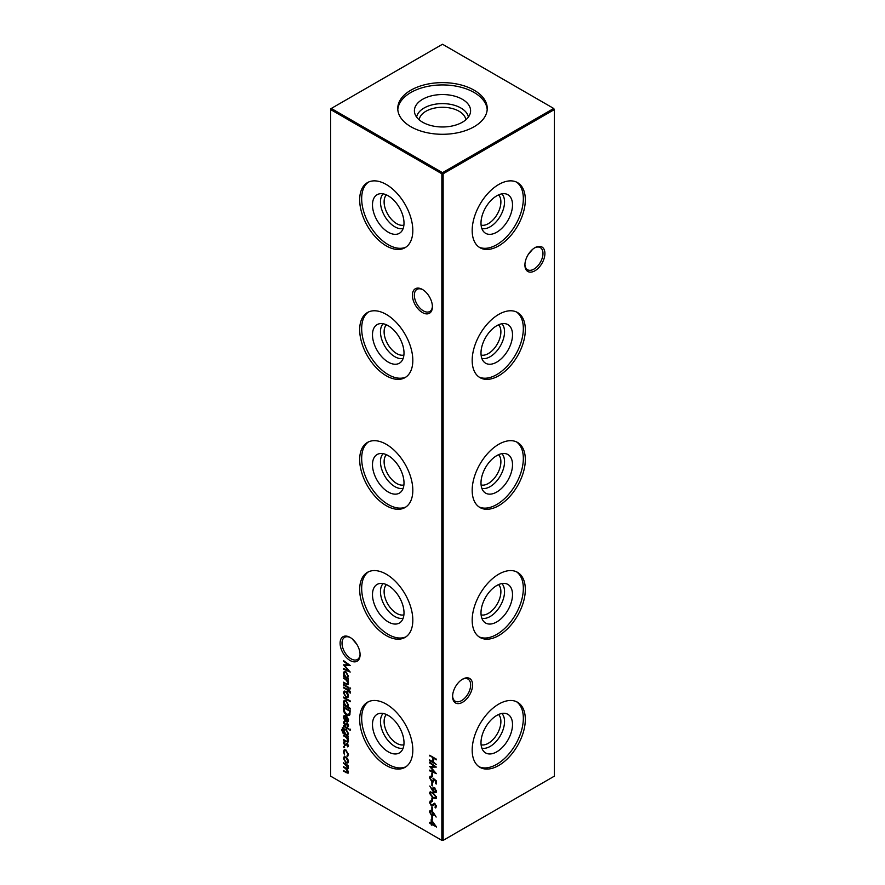 <?xml version="1.0" encoding="UTF-8"?>
<svg xmlns="http://www.w3.org/2000/svg" width="885" height="885" viewBox="0 0 885 885"><rect width="100%" height="100%" fill="white"/><g stroke="black" fill="none" stroke-linecap="round" stroke-linejoin="round"><path stroke-width="1.33" d="M512.515 204.922A22.28 12.866 -60 0 1 501.673 228.463A22.28 12.866 -60 0 1 484.073 232.124A22.28 12.866 -60 0 1 480.998 223.108A22.28 12.866 -60 0 1 489.648 201.88A22.28 12.866 -60 0 1 506.098 193.97A22.28 12.866 -60 0 1 512.515 204.922M501.872 193.859A20.3 11.726 -60 0 1 504.538 201.924A20.3 11.726 -60 0 1 496.762 221.15A20.3 11.726 -60 0 1 481.86 228.529M498.587 194.888A17.733 10.233 -60 0 1 500.888 201.924A17.733 10.233 -60 0 1 494.118 218.695A17.733 10.233 -60 0 1 481.108 225.155M516.519 182.089A37.579 21.694 -60 0 1 523.334 198.671A37.579 21.694 -60 0 1 507.57 235.797A37.579 21.694 -60 0 1 478.984 247.092M525.325 199.822A37.579 21.694 -60 0 1 508.919 237.645A37.579 21.694 -60 0 1 479.958 247.711A37.579 21.694 -60 0 1 472.181 230.509A37.579 21.694 -60 0 1 488.575 192.687A37.579 21.694 -60 0 1 517.537 182.62A37.579 21.694 -60 0 1 525.325 199.822M512.515 334.829A22.28 12.866 -60 0 1 501.673 358.37A22.28 12.866 -60 0 1 484.073 362.031A22.28 12.866 -60 0 1 480.998 353.015A22.28 12.866 -60 0 1 489.648 331.786A22.28 12.866 -60 0 1 506.098 323.877A22.28 12.866 -60 0 1 512.515 334.829M501.872 323.755A20.3 11.726 -60 0 1 504.538 331.831A20.3 11.726 -60 0 1 496.762 351.057A20.3 11.726 -60 0 1 481.86 358.436M498.587 324.795A17.733 10.233 -60 0 1 500.888 331.831A17.733 10.233 -60 0 1 494.118 348.601A17.733 10.233 -60 0 1 481.108 355.062M516.519 311.996A37.579 21.694 -60 0 1 523.334 328.578A37.579 21.694 -60 0 1 507.57 365.704A37.579 21.694 -60 0 1 478.984 376.999M525.325 329.729A37.579 21.694 -60 0 1 508.919 367.552A37.579 21.694 -60 0 1 479.958 377.618A37.579 21.694 -60 0 1 472.181 360.416A37.579 21.694 -60 0 1 488.575 322.594A37.579 21.694 -60 0 1 517.537 312.527A37.579 21.694 -60 0 1 525.325 329.729M512.515 464.725A22.28 12.866 -60 0 1 501.673 488.277A22.28 12.866 -60 0 1 484.073 491.938A22.28 12.866 -60 0 1 480.998 482.922A22.28 12.866 -60 0 1 489.648 461.693A22.28 12.866 -60 0 1 506.098 453.784A22.28 12.866 -60 0 1 512.515 464.725M501.872 453.662A20.3 11.726 -60 0 1 504.538 461.738A20.3 11.726 -60 0 1 496.762 480.953A20.3 11.726 -60 0 1 481.86 488.343M498.587 454.702A17.733 10.233 -60 0 1 500.888 461.738A17.733 10.233 -60 0 1 494.118 478.508A17.733 10.233 -60 0 1 481.108 484.969M516.519 441.903A37.579 21.694 -60 0 1 523.334 458.485A37.579 21.694 -60 0 1 507.57 495.611A37.579 21.694 -60 0 1 478.984 506.906M525.325 459.636A37.579 21.694 -60 0 1 508.919 497.459A37.579 21.694 -60 0 1 479.958 507.525A37.579 21.694 -60 0 1 472.181 490.323A37.579 21.694 -60 0 1 488.575 452.5A37.579 21.694 -60 0 1 517.537 442.434A37.579 21.694 -60 0 1 525.325 459.636M512.515 594.631A22.28 12.866 -60 0 1 501.673 618.172A22.28 12.866 -60 0 1 484.073 621.845A22.28 12.866 -60 0 1 480.998 612.829A22.28 12.866 -60 0 1 489.648 591.6A22.28 12.866 -60 0 1 506.098 583.691A22.28 12.866 -60 0 1 512.515 594.631M501.872 583.569A20.3 11.726 -60 0 1 504.538 591.645A20.3 11.726 -60 0 1 496.762 610.86A20.3 11.726 -60 0 1 481.86 618.239M498.587 584.609A17.733 10.233 -60 0 1 500.888 591.645A17.733 10.233 -60 0 1 494.118 608.415A17.733 10.233 -60 0 1 481.108 614.876M516.519 571.798A37.579 21.694 -60 0 1 523.334 588.392A37.579 21.694 -60 0 1 507.57 625.518A37.579 21.694 -60 0 1 478.984 636.802M525.325 589.543A37.579 21.694 -60 0 1 508.919 627.354A37.579 21.694 -60 0 1 479.958 637.432A37.579 21.694 -60 0 1 472.181 620.219A37.579 21.694 -60 0 1 488.575 582.396A37.579 21.694 -60 0 1 517.537 572.329A37.579 21.694 -60 0 1 525.325 589.543M512.515 724.538A22.28 12.866 -60 0 1 501.673 748.079A22.28 12.866 -60 0 1 484.073 751.741A22.28 12.866 -60 0 1 480.998 742.736A22.28 12.866 -60 0 1 489.648 721.507A22.28 12.866 -60 0 1 506.098 713.587A22.28 12.866 -60 0 1 512.515 724.538M501.872 713.476A20.3 11.726 -60 0 1 504.538 721.552A20.3 11.726 -60 0 1 496.762 740.767A20.3 11.726 -60 0 1 481.86 748.146M498.587 714.505A17.733 10.233 -60 0 1 500.888 721.552A17.733 10.233 -60 0 1 494.118 738.322A17.733 10.233 -60 0 1 481.108 744.783M516.519 701.705A37.579 21.694 -60 0 1 523.334 718.288A37.579 21.694 -60 0 1 507.57 755.414A37.579 21.694 -60 0 1 478.984 766.709M525.325 719.439A37.579 21.694 -60 0 1 508.919 757.261A37.579 21.694 -60 0 1 479.958 767.328A37.579 21.694 -60 0 1 472.181 750.126A37.579 21.694 -60 0 1 488.575 712.303A37.579 21.694 -60 0 1 517.537 702.236A37.579 21.694 -60 0 1 525.325 719.439M422.41 312.538A14.138 8.164 60 0 1 412.41 295.225A14.138 8.164 60 0 1 422.41 289.45L422.41 289.45A14.138 8.164 60 0 1 432.411 306.763A14.138 8.164 60 0 1 422.41 312.538M422.908 289.749A12.777 7.379 -120 0 0 416.99 289.373A12.777 7.379 -120 0 0 415.032 299.617A12.777 7.379 -120 0 0 423.373 310.867A12.777 7.379 -120 0 0 429.767 311.498A12.777 7.379 -120 0 0 432.4 306.188M350.084 660.498A14.138 8.164 60 0 1 340.094 643.185A14.138 8.164 60 0 1 350.084 637.41L350.084 637.41A14.138 8.164 60 0 1 360.084 654.723A14.138 8.164 60 0 1 350.084 660.498M350.582 637.709A12.777 7.379 -120 0 0 344.663 637.333A12.777 7.379 -120 0 0 342.705 647.577A12.777 7.379 -120 0 0 351.057 658.827A12.777 7.379 -120 0 0 357.44 659.458A12.777 7.379 -120 0 0 360.073 654.148M452.6 695.909A12.777 7.379 120 0 0 455.233 701.219A12.777 7.379 120 0 0 461.627 700.588A12.777 7.379 120 0 0 470.654 684.935A12.777 7.379 120 0 0 468.01 679.094A12.777 7.379 120 0 0 462.092 679.47M462.589 679.171L462.589 679.171A14.138 8.164 -60 0 1 472.59 684.935A14.138 8.164 -60 0 1 462.589 702.259A14.138 8.164 -60 0 1 452.589 696.484A14.138 8.164 -60 0 1 462.589 679.171L462.589 679.171M524.927 264.438A12.777 7.379 120 0 0 527.56 269.748A12.777 7.379 120 0 0 533.943 269.117A12.777 7.379 120 0 0 542.981 253.475A12.777 7.379 120 0 0 540.337 247.623A12.777 7.379 120 0 0 534.418 247.999M534.916 247.7L534.916 247.7A14.138 8.164 -60 0 1 544.906 253.475A14.138 8.164 -60 0 1 534.916 270.788A14.138 8.164 -60 0 1 524.916 265.013A14.138 8.164 -60 0 1 534.916 247.7L534.916 247.7M356.887 644.424L352.341 639.014M528.113 254.703L532.659 249.293M404.002 223.108A22.28 12.866 60 0 1 400.927 232.124A22.28 12.866 60 0 1 383.327 228.463A22.28 12.866 60 0 1 372.485 204.922A22.28 12.866 60 0 1 378.902 193.97A22.28 12.866 60 0 1 395.352 201.88A22.28 12.866 60 0 1 404.002 223.108M403.14 228.529A20.3 11.726 60 0 1 388.238 221.15A20.3 11.726 60 0 1 380.462 201.924A20.3 11.726 60 0 1 383.128 193.859M403.892 225.155A17.733 10.233 60 0 1 390.882 218.695A17.733 10.233 60 0 1 384.112 201.924A17.733 10.233 60 0 1 386.413 194.888M406.016 247.092A37.579 21.694 60 0 1 377.43 235.797A37.579 21.694 60 0 1 361.666 198.671A37.579 21.694 60 0 1 368.481 182.089M412.819 230.509A37.579 21.694 60 0 1 405.042 247.711A37.579 21.694 60 0 1 376.081 237.645A37.579 21.694 60 0 1 359.675 199.822A37.579 21.694 60 0 1 367.463 182.62A37.579 21.694 60 0 1 396.425 192.687A37.579 21.694 60 0 1 412.819 230.509M404.002 353.015A22.28 12.866 60 0 1 400.927 362.031A22.28 12.866 60 0 1 383.327 358.37A22.28 12.866 60 0 1 372.485 334.829A22.28 12.866 60 0 1 378.902 323.877A22.28 12.866 60 0 1 395.352 331.786A22.28 12.866 60 0 1 404.002 353.015M403.14 358.436A20.3 11.726 60 0 1 388.238 351.057A20.3 11.726 60 0 1 380.462 331.831A20.3 11.726 60 0 1 383.128 323.755M403.892 355.062A17.733 10.233 60 0 1 390.882 348.601A17.733 10.233 60 0 1 384.112 331.831A17.733 10.233 60 0 1 386.413 324.795M406.016 376.999A37.579 21.694 60 0 1 377.43 365.704A37.579 21.694 60 0 1 361.666 328.578A37.579 21.694 60 0 1 368.481 311.996M412.819 360.416A37.579 21.694 60 0 1 405.042 377.618A37.579 21.694 60 0 1 376.081 367.552A37.579 21.694 60 0 1 359.675 329.729A37.579 21.694 60 0 1 367.463 312.527A37.579 21.694 60 0 1 396.425 322.594A37.579 21.694 60 0 1 412.819 360.416M404.002 482.922A22.28 12.866 60 0 1 400.927 491.938A22.28 12.866 60 0 1 383.327 488.277A22.28 12.866 60 0 1 372.485 464.725A22.28 12.866 60 0 1 378.902 453.784A22.28 12.866 60 0 1 395.352 461.693A22.28 12.866 60 0 1 404.002 482.922M403.14 488.343A20.3 11.726 60 0 1 388.238 480.953A20.3 11.726 60 0 1 380.462 461.738A20.3 11.726 60 0 1 383.128 453.662M403.892 484.969A17.733 10.233 60 0 1 390.882 478.508A17.733 10.233 60 0 1 384.112 461.738A17.733 10.233 60 0 1 386.413 454.702M406.016 506.906A37.579 21.694 60 0 1 377.43 495.611A37.579 21.694 60 0 1 361.666 458.485A37.579 21.694 60 0 1 368.481 441.903M412.819 490.323A37.579 21.694 60 0 1 405.042 507.525A37.579 21.694 60 0 1 376.081 497.459A37.579 21.694 60 0 1 359.675 459.636A37.579 21.694 60 0 1 367.463 442.434A37.579 21.694 60 0 1 396.425 452.5A37.579 21.694 60 0 1 412.819 490.323M404.002 612.829A22.28 12.866 60 0 1 400.927 621.845A22.28 12.866 60 0 1 383.327 618.172A22.28 12.866 60 0 1 372.485 594.631A22.28 12.866 60 0 1 378.902 583.691A22.28 12.866 60 0 1 395.352 591.6A22.28 12.866 60 0 1 404.002 612.829M403.14 618.239A20.3 11.726 60 0 1 388.238 610.86A20.3 11.726 60 0 1 380.462 591.645A20.3 11.726 60 0 1 383.128 583.569M403.892 614.876A17.733 10.233 60 0 1 390.882 608.415A17.733 10.233 60 0 1 384.112 591.645A17.733 10.233 60 0 1 386.413 584.609M406.016 636.802A37.579 21.694 60 0 1 377.43 625.518A37.579 21.694 60 0 1 361.666 588.392A37.579 21.694 60 0 1 368.481 571.798M412.819 620.219A37.579 21.694 60 0 1 405.042 637.432A37.579 21.694 60 0 1 376.081 627.354A37.579 21.694 60 0 1 359.675 589.543A37.579 21.694 60 0 1 367.463 572.329A37.579 21.694 60 0 1 396.425 582.396A37.579 21.694 60 0 1 412.819 620.219M404.002 742.736A22.28 12.866 60 0 1 400.927 751.741A22.28 12.866 60 0 1 383.327 748.079A22.28 12.866 60 0 1 372.485 724.538A22.28 12.866 60 0 1 378.902 713.587A22.28 12.866 60 0 1 395.352 721.507A22.28 12.866 60 0 1 404.002 742.736M403.14 748.146A20.3 11.726 60 0 1 388.238 740.767A20.3 11.726 60 0 1 380.462 721.552A20.3 11.726 60 0 1 383.128 713.476M403.892 744.783A17.733 10.233 60 0 1 390.882 738.322A17.733 10.233 60 0 1 384.112 721.552A17.733 10.233 60 0 1 386.413 714.505M406.016 766.709A37.579 21.694 60 0 1 377.43 755.414A37.579 21.694 60 0 1 361.666 718.288A37.579 21.694 60 0 1 368.481 701.705M412.819 750.126A37.579 21.694 60 0 1 405.042 767.328A37.579 21.694 60 0 1 376.081 757.261A37.579 21.694 60 0 1 359.675 719.439A37.579 21.694 60 0 1 367.463 702.236A37.579 21.694 60 0 1 396.425 712.303A37.579 21.694 60 0 1 412.819 750.126M419.158 119.785A23.408 13.518 180 0 1 425.951 111.245A23.408 13.518 180 0 1 450.642 108.125A23.408 13.518 180 0 1 465.842 119.785M416.603 117.052A26.041 15.034 180 0 1 424.081 108.014A26.041 15.034 180 0 1 451.173 104.474A26.041 15.034 180 0 1 468.397 117.052M422.632 99.286A28.099 16.218 180 0 1 455.178 96.288A28.099 16.218 180 0 1 470.278 113.203A28.099 16.218 180 0 1 462.368 122.23A28.099 16.218 180 0 1 433.738 126.168A28.099 16.218 180 0 1 414.722 113.203A28.099 16.218 180 0 1 422.632 99.286M397.808 109.607A44.737 25.831 180 0 1 410.861 92.494A44.737 25.831 180 0 1 458.695 86.686A44.737 25.831 180 0 1 487.192 109.607M410.861 90.193A44.737 25.831 180 0 1 459.625 84.595A44.737 25.831 180 0 1 487.237 108.457A44.737 25.831 180 0 1 474.139 126.721A44.737 25.831 180 0 1 425.375 132.319A44.737 25.831 180 0 1 397.763 108.457A44.737 25.831 180 0 1 410.861 90.193M347.02 755.823L347.882 754.263L345.958 750.734L344.608 750.613L344.011 752.04L344.542 754.971L343.413 751.675L344.199 749.838L345.902 750.015L348.48 754.662L347.329 756.586L347.02 755.823L348.524 753.887M347.761 756.454L347.672 755.48M348.48 745.889L347.783 746.929L347.219 744.429L344.829 745.325L343.413 742.858L344.077 741.619L344.807 744.617L347.197 743.721L348.48 745.889M347.363 746.221L348.38 745.247M347.86 744.053L345.924 745.303M344.53 742.338L344.011 743.168M345.272 744.694L346.444 743.544M343.159 728.399L342.207 729.981L344.442 733.499L343.502 730.7L344.243 729.041L345.958 729.229L348.48 733.599L347.54 735.291L348.391 736.475L343.004 733.167L341.61 729.705L343.402 728.145M342.285 727.846L343.159 727.702M349.94 729.041L349.94 730.335L349.973 729.074M344.011 717.469L344.763 720.6L343.413 717.215L344.044 715.644L345.935 715.832L347.562 717.425L348.48 720.158L347.517 721.872L345.814 721.507L345.814 716.452L344.519 716.308L344.011 717.469M350.372 708.376L350.372 709.073L343.502 705.102L343.502 704.405L344.342 704.903L343.413 702.048L344.165 700.389L345.958 700.577L348.48 705.002L347.451 706.684L350.372 708.376M347.805 706.54L346.367 706.009M347.672 693.121L348.48 695.743L347.672 697.424L345.935 697.192L343.413 692.811L344.11 691.174L345.935 691.34L347.672 693.121M343.502 684.382L348.391 687.214L348.391 687.899L343.502 685.078L343.502 684.382M431.88 773.003L432.566 773.401L432.566 776.377L431.88 775.979L431.88 773.003M431.88 782.528L432.566 782.915L432.566 785.891L431.88 785.493L431.88 782.528M429.468 793.237L430.044 791.964L432.986 792.683L436.515 797.308L435.929 798.602L432.986 797.938L429.468 793.237L430.409 791.832M433.44 805.107L431.283 805.682L429.468 802.418L430.94 800.914L431.272 801.766L430.154 802.817L431.294 804.985L434.944 803.724L436.515 806.534L435.376 807.939L434.966 807.076L435.829 806.058L434.977 804.443L432.71 805.715M430.066 801.124L430.94 800.914M431.272 801.766L430.154 802.817M431.946 805.096L433.927 803.569M435.929 807.728L435.376 807.939L435.63 806.755M434.966 807.076L436.394 805.737M435.486 804.144L434.115 804.454M433.451 812.651L436.15 817.054L433.44 813.448L432.931 815.583L431.526 815.428L429.468 811.833L430.055 810.505L431.515 810.66L433.451 812.651M431.183 819.598L436.515 827.033L431.88 824.355L431.88 825.251L431.183 824.853L431.183 823.957L429.645 823.072L429.645 822.375L431.183 823.271L431.183 819.598M348.391 678.485L348.391 679.182L343.502 676.35L343.502 675.664L344.342 676.151L343.413 673.308L344.165 671.649L345.958 671.826L348.48 676.251L347.484 677.965L348.391 678.485M349.94 687.8L349.94 689.094L349.94 687.8M429.645 755.259L436.338 759.131L436.338 759.817L433.595 758.235L433.595 762.206L436.338 764.485L429.645 760.613L429.645 759.916L432.909 761.808L432.909 757.837L429.645 755.259M330.647 109.574L330.647 776.167L441.858 840.374L441.858 173.781L330.647 109.574L330.647 108.833L331.289 108.457L442.5 172.663L553.711 108.457L442.5 44.25L331.289 108.457L330.647 109.574M343.502 762.804L348.391 765.625L348.391 766.322L347.54 765.824L348.48 768.313L347.296 769.43L348.48 772.185L348.037 773.236L343.502 771.222L343.502 770.536L346.157 772.063L347.882 771.72L345.404 768.457L343.502 767.361L343.502 766.664L345.991 768.103L347.882 767.848L343.502 762.804M348.458 771.808L347.562 772.494L348.38 771.432M348.458 767.926L347.562 768.611L348.391 767.549M343.502 677.943L348.391 680.764L348.391 681.461L347.506 680.952L348.48 683.663L347.971 684.846L343.502 682.899L343.502 682.202L346.92 684.094L347.882 683.187L346.577 680.521L343.502 677.943M346.92 684.094L348.402 682.888M343.502 661.294L343.502 660.597L350.195 665.476L344.696 665.597L350.195 672.058L343.502 669.215L343.502 668.518L348.314 670.564L343.502 664.834L348.325 664.823L343.502 661.294L344.033 660.984M431.88 816.424L432.566 816.822L432.566 819.798L431.88 819.399L431.88 816.424M431.88 806.91L432.566 807.308L432.566 810.284L431.88 809.886L431.88 806.91M431.88 797.993L432.566 798.381L432.566 801.356L431.88 800.958L431.88 797.993M432.488 790.515L429.8 786.024L432.522 789.752L433.075 787.539L434.458 787.683L436.515 791.334L435.918 792.694L434.458 792.54L432.488 790.515L432.754 789.619M431.36 777.074L430.154 778.081L431.858 781.024L433.329 780.017L432.986 778.114L436.338 780.836L436.338 784.01L435.652 783.612L435.652 780.979L433.893 779.552L433.44 781.909L431.836 781.709L429.468 777.649L430.044 776.333L431.36 776.377L430.608 777.063L431.36 776.643M431.858 781.024L433.163 780.88M429.645 762.903L429.645 762.206L436.338 767.085L430.84 767.207L436.338 773.667L429.645 770.824L429.645 770.127L434.458 772.174L429.645 766.443L434.469 766.432L429.645 762.903L430.176 762.593M350.449 692.313L350.327 693.088L349.708 692.723L348.391 690.687L348.391 691.871L347.794 691.517L347.794 690.333L343.502 687.855L343.502 687.158L347.794 689.636L347.794 688.851L348.391 689.194L350.449 692.313M343.502 697.07L350.372 701.042L350.372 701.728L343.502 697.767L343.502 697.07M349.951 714.626L346.765 715.113C344.608 713.73 343.524 711.783 343.502 709.283L343.502 706.883L350.195 710.755L349.276 715.489M348.48 725.667L347.783 726.707L347.219 724.207L344.829 725.103L343.413 722.625L344.077 721.397L344.807 724.395L347.197 723.499L348.48 725.667M347.363 725.999L348.38 725.025M347.86 723.83L345.924 725.081M344.53 722.116L344.011 722.945M345.272 724.472L346.444 723.322M343.502 725.623L348.391 728.455L348.391 729.14L343.502 726.319L343.502 725.623M343.502 735.236L348.391 738.068L348.391 738.754L347.506 738.245L348.48 740.955L347.971 742.139L343.502 740.192L343.502 739.506L346.92 741.398L347.882 740.491L346.577 737.825L343.502 735.236M346.92 741.398L348.402 740.192M343.977 746.32L343.977 747.604L343.413 746.641L343.977 746.32M344.53 747.283L343.977 747.604L344.53 747.283M347.672 758.744L348.48 761.365L347.672 763.047L345.935 762.815L343.413 758.445L344.11 756.797L345.935 756.963L347.672 758.744M443.142 840.374L554.353 776.167L554.353 109.574L443.142 173.781L443.142 840.374L441.858 840.374L443.142 840.374M442.5 172.663L441.858 173.781L443.142 173.781L442.5 172.663M553.711 108.457L554.353 109.574L553.711 108.457M434.192 757.892L433.595 758.235M433.595 762.151L432.942 761.786M430.243 760.27L429.645 760.613M433.55 757.516L433.55 761.432L432.909 761.808M433.506 757.494L432.909 757.837M430.243 755.613L429.645 755.956M348.148 765.481L347.54 765.824M348.303 772.959L346.931 772.461M344.099 770.879L343.502 771.222M347.628 769.242L346.666 768.468M344.099 767.007L343.502 767.361M347.849 765.658L346.964 764.795M344.099 763.147L343.502 763.489M350.582 688.718L350.062 687.778M348.115 680.598L347.506 680.952M348.248 684.57L346.754 684.039M344.099 682.545L343.502 682.899M347.562 683.718L348.524 682.822M347.794 680.786L346.577 680.521M344.099 678.286L343.502 678.64M347.528 677.943L346.367 677.268M345.504 676.771L344.387 676.129M344.099 676.007L343.502 676.35M344.066 673.186L343.413 673.308M344.055 672.932L344.508 671.505M346.168 671.958L344.951 672.279M347.595 676.97L348.469 676.052M345.935 677.069L347.296 677.224L347.882 675.908L345.958 672.523L344.586 672.401L344.011 673.673L345.935 677.069M349.829 665.21L344.696 665.597M349.453 671.095L343.502 669.215M344.896 665.487L344.331 664.834M435.752 825.86L434.823 825.318M432.477 824.012L431.88 824.355M431.88 824.51L431.183 824.853M431.836 824.488L431.836 823.592L431.183 823.957M431.836 823.592L431.227 823.238M430.243 822.718L429.645 823.072M431.836 820.483L431.183 823.271M431.88 821.357L431.88 823.669L434.778 825.34L432.3 821.114M432.566 819.056L431.88 819.399M432.522 819.034L432.522 816.8M433.219 815.339L431.526 815.428M430.165 812.054L429.468 811.833M430.11 811.456L430.409 810.383M432.123 810.97L430.796 811.888L432.123 810.97M432.123 814.344L433.462 813.37L433.296 812.441M432.643 814.51L431.482 814.72L432.82 813.735L431.482 811.346L430.154 812.264L431.482 814.72M433.462 813.437L432.82 813.735M432.024 811.036L430.154 812.264M432.566 809.543L431.88 809.886M432.522 809.51L432.522 807.286M430.165 802.64L429.468 802.418M430.11 802.053L430.431 800.98M431.913 801.39L430.796 802.452M433.019 804.31L434.568 803.204M435.608 806.711L436.471 805.693M434.756 804.078L434.203 804.399M433.042 805.472L431.283 805.682M432.522 798.358L431.88 800.958M436.205 798.37L433.794 797.662M433.617 797.573L432.986 797.938M430.176 793.458L430.11 792.871M435.663 797.573L436.46 796.732M433.639 793.004C432.145 791.931 431.205 792.031 430.796 793.292M436.427 796.577L435.829 796.931L432.986 793.38C431.504 792.307 430.564 792.396 430.154 793.657L430.973 792.628M430.154 793.657L432.986 797.241C434.469 798.27 435.409 798.17 435.829 796.931L435.398 797.839L436.04 797.462M432.477 788.911L433.119 788.535L433.174 789.376L432.522 789.752M433.119 788.535L433.429 787.418M436.194 792.44L434.458 792.54M435.652 791.666L434.491 791.865L435.829 790.902L434.491 788.402L433.639 788.325L434.756 787.882M435.132 791.5L436.471 790.526M435.022 788.092L433.163 789.431L434.491 791.865M436.427 790.548L435.829 790.902M432.566 785.15L431.88 785.493M432.522 785.128L432.522 782.893M436.338 783.269L435.652 783.612M436.294 783.247L436.294 780.802M433.716 781.665L431.836 781.709M430.165 777.926L430.11 777.273L429.468 777.649M430.11 777.273L430.409 776.211M432.002 776.698L430.796 777.716M432.499 780.658L433.982 779.641M433.916 779.674L433.329 780.017M433.971 779.508L433.893 778.855M432.566 775.636L431.88 775.979M432.522 775.614L432.522 773.379M435.973 766.819L430.84 767.207M435.597 772.705L429.645 770.824M431.039 767.096L430.464 766.443M344.099 684.736L343.502 685.078M350.449 692.413L349.708 692.723M350.349 692.358L350.493 691.738M349.652 690.742L349.077 691.074M349 690.333L348.391 690.687L348.436 690.012M348.391 691.174L347.794 691.517M348.391 689.99L347.794 690.333M348.391 689.935L347.827 689.614L348.391 689.293M344.099 687.512L343.502 687.855M348.314 697.048L345.935 697.192M344.066 692.667L343.413 692.811M344.055 692.446L344.475 691.03M346.123 691.462L344.929 691.771M347.595 696.384L348.469 695.499M345.924 696.495L347.307 696.628L347.882 695.389L345.924 692.037L344.564 691.893L344.011 693.154L345.924 696.495M346.477 691.716L345.924 692.037M344.099 697.424L343.502 697.767M345.504 705.522L344.387 704.869M344.099 704.759L343.502 705.102M344.066 701.938L343.413 702.048M344.055 701.683L344.508 700.256M348.07 706.33L347.451 706.684M346.168 700.71L344.951 701.02M347.595 705.721L348.469 704.803M345.935 705.821L347.296 705.964L347.882 704.659L345.958 701.263L344.586 701.141L344.011 702.424L345.935 705.821M344.221 710.135L344.143 707.259M349.575 715.257L346.765 715.113M349.011 714.461L349.962 713.487L350.15 710.732L349.509 711.053L344.188 707.978L344.353 711.175L346.765 714.427L349.321 713.863L349.509 711.053M344.785 707.635L344.188 707.978M349.962 713.487L349.365 714.328M344.066 717.005L343.413 717.215M344.055 716.839L344.42 715.5M348.159 721.507L346.455 721.142M346.909 716.596L345.814 721.507M346.455 716.85L346.455 716.186M346.378 716.131L345.814 716.452M346.046 715.899L344.885 716.197M347.606 720.866L346.422 721.164L347.882 719.848L346.422 716.872M347.064 720.788L348.524 719.472M348.436 719.527L347.882 719.848M348.347 726.209L347.65 725.833M348.004 725.623L348.524 724.948L348.004 725.623M346.223 724.903L344.829 725.103M344.077 722.569L343.413 722.625M344.055 722.26L344.719 721.021M347.086 722.945L345.769 723.908M350.582 729.959L350.062 729.019M344.099 725.977L343.502 726.319M347.584 735.269L346.411 734.594M345.526 734.085L343.657 732.791M342.252 729.395L341.61 729.705M342.252 729.328L342.661 727.724M344.154 730.545L343.502 730.7M344.143 730.335L344.597 728.908M346.135 729.328L345.006 729.638M347.606 734.296L348.469 733.411M345.969 734.384L347.329 734.561L347.882 733.311L345.935 729.904L344.641 729.76L344.099 731.087L345.969 734.384M346.489 729.594L345.935 729.904M348.115 737.902L347.506 738.245M348.248 741.873L346.754 741.331M344.099 739.849L343.502 740.192M347.562 741.022L348.524 740.114M347.794 738.09L346.577 737.825M344.099 735.59L343.502 735.933M348.347 746.431L347.65 746.055M348.004 745.845L348.524 745.17L348.004 745.845M346.223 745.126L344.829 745.325M344.077 742.792L343.413 742.858M344.055 742.482L344.719 741.254M347.086 743.168L345.769 744.13M344.619 747.239L344.055 746.265M346.157 750.17L344.973 750.491M344.055 751.509L343.413 751.675M344.055 751.31L344.53 749.706M348.314 762.671L345.935 762.815M344.066 758.29L343.413 758.445M344.055 758.069L344.475 756.653M346.123 757.084L344.929 757.394M347.595 762.007L348.469 761.122M345.924 762.118L347.307 762.262L347.882 761.011L345.924 757.66L344.564 757.516L344.011 758.788L345.924 762.118M346.477 757.339L345.924 757.66M346.776 772.395L346.146 772.76M346.002 768.114L345.404 768.457M346.157 764.33L345.559 764.684M346.632 683.972L346.002 684.337M345.869 679.304L345.272 679.658M433.573 793.037L432.986 793.38M344.143 708.918L343.502 709.283M350.15 711.219L349.509 711.595M345.15 733.864L344.508 734.24M346.632 741.276L346.002 741.641M345.869 736.608L345.272 736.951M347.551 684.083L348.192 683.707M347.296 677.224L347.949 676.848M344.586 672.401L345.227 672.025M430.608 811.257L431.249 810.892M430.608 801.943L431.249 801.578M432.223 804.974L432.865 804.598M435.398 806.899L436.04 806.523M434.159 804.421L434.812 804.045M347.307 696.628L347.949 696.263M344.564 691.893L345.205 691.517M347.296 705.964L347.949 705.599M344.586 701.141L345.227 700.776M344.519 716.308L345.172 715.943M347.517 725.921L348.17 725.545M346.71 724.173L347.351 723.797M344.42 722.171L345.062 721.806M345.327 724.45L345.969 724.074M347.329 734.561L347.971 734.185M344.641 729.76L345.283 729.384M347.551 741.376L348.192 741.01M347.517 746.144L348.17 745.778M346.71 744.396L347.351 744.019M344.42 742.393L345.062 742.028M345.327 744.672L345.969 744.296M344.608 750.613L345.25 750.237M347.307 762.262L347.949 761.885M344.564 757.516L345.205 757.14"/></g></svg>
